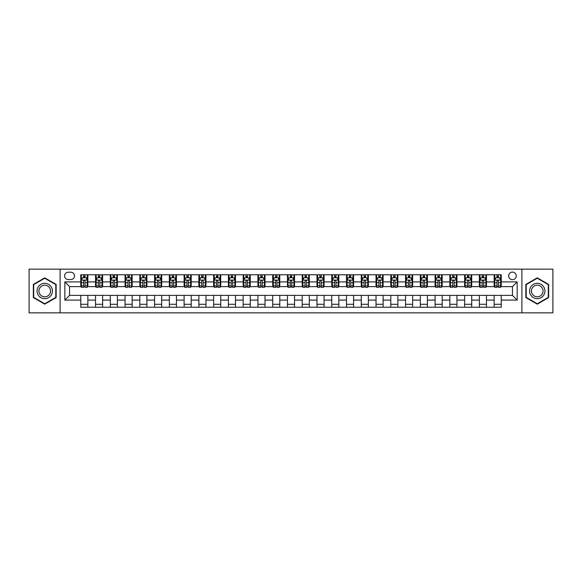 <?xml version="1.0" encoding="UTF-8"?>
<svg xmlns="http://www.w3.org/2000/svg" width="582" height="582" viewBox="0 0 582 582"><rect width="100%" height="100%" fill="white"/><g stroke="black" fill="none" stroke-linecap="round" stroke-linejoin="round"><path stroke-width="0.87" d="M512.451 272.1A3.783 3.783 0 0 0 508.668 275.883A3.783 3.783 0 0 0 512.451 279.658A3.783 3.783 0 0 0 516.227 275.883A3.783 3.783 0 0 0 512.451 272.1M521.894 312.847L552.9 312.847L552.9 269.153L521.894 269.153L521.894 312.847L60.106 312.847L60.106 269.153L29.1 269.153L29.1 312.847L60.106 312.847M68.254 279.542L70.851 279.542A3.659 3.659 0 0 0 74.511 275.883A3.659 3.659 0 0 0 70.851 272.223L68.254 272.223A3.659 3.659 0 0 0 64.587 275.883A3.659 3.659 0 0 0 68.254 279.542M521.894 269.153L60.106 269.153M80.774 300.094L64.828 300.094L64.828 281.906L80.774 281.906L80.774 286.628L69.549 286.628L69.549 295.372L80.774 295.372L80.774 307.238L501.226 307.238L501.226 295.372L512.451 295.372L512.451 286.628L501.226 286.628L501.226 281.906L517.172 281.906L517.172 300.094L501.226 300.094M501.226 281.906L501.226 274.762L80.774 274.762L80.774 281.906M494.14 274.762L494.14 286.628L494.736 286.628M496.977 286.628L498.396 286.628M500.636 286.628L501.226 286.628M494.14 286.628L485.875 286.628M479.379 274.762L479.379 286.628L479.968 286.628M482.216 286.628L483.627 286.628M479.379 286.628L471.114 286.628M464.618 274.762L464.618 286.628L465.207 286.628M467.448 286.628L468.866 286.628M464.618 286.628L456.346 286.628M449.85 274.762L449.85 286.628L450.446 286.628M452.687 286.628L454.106 286.628M449.85 286.628L441.585 286.628M435.089 274.762L435.089 286.628L435.678 286.628M437.926 286.628L439.345 286.628M435.089 286.628L426.824 286.628M420.328 274.762L420.328 286.628L420.917 286.628M423.158 286.628L424.576 286.628M420.328 286.628L412.056 286.628M405.559 274.762L405.559 286.628L406.156 286.628M408.397 286.628L409.815 286.628M405.559 286.628L397.295 286.628M390.798 274.762L390.798 286.628L391.388 286.628M393.636 286.628L395.054 286.628M390.798 286.628L382.534 286.628M376.037 274.762L376.037 286.628L376.627 286.628M378.867 286.628L380.286 286.628M376.037 286.628L367.766 286.628M361.277 274.762L361.277 286.628L361.866 286.628M364.106 286.628L365.525 286.628M361.277 286.628L353.005 286.628M346.508 274.762L346.508 286.628L347.098 286.628M349.346 286.628L350.764 286.628M346.508 286.628L338.244 286.628M331.747 274.762L331.747 286.628L332.337 286.628M334.585 286.628L335.996 286.628M331.747 286.628L323.476 286.628M316.986 274.762L316.986 286.628L317.576 286.628M319.816 286.628L321.235 286.628M316.986 286.628L308.715 286.628M302.218 274.762L302.218 286.628L302.807 286.628M305.055 286.628L306.474 286.628M302.218 286.628L293.954 286.628M287.457 274.762L287.457 286.628L288.046 286.628M290.294 286.628L291.706 286.628M287.457 286.628L279.193 286.628M272.696 274.762L272.696 286.628L273.285 286.628M275.526 286.628L276.945 286.628M272.696 286.628L264.424 286.628M257.928 274.762L257.928 286.628L258.524 286.628M260.765 286.628L262.184 286.628M257.928 286.628L249.663 286.628M243.167 274.762L243.167 286.628L243.756 286.628M246.004 286.628L247.415 286.628M243.167 286.628L234.902 286.628M228.406 274.762L228.406 286.628L228.995 286.628M231.236 286.628L232.655 286.628M228.406 286.628L220.134 286.628M213.638 274.762L213.638 286.628L214.234 286.628M216.475 286.628L217.894 286.628M213.638 286.628L205.373 286.628M198.877 274.762L198.877 286.628L199.466 286.628M201.714 286.628L203.133 286.628M198.877 286.628L190.612 286.628M184.116 274.762L184.116 286.628L184.705 286.628M186.946 286.628L188.364 286.628M184.116 286.628L175.844 286.628M169.347 274.762L169.347 286.628L169.944 286.628M172.185 286.628L173.603 286.628M169.347 286.628L161.083 286.628M154.586 274.762L154.586 286.628L155.176 286.628M157.424 286.628L158.842 286.628M154.586 286.628L146.322 286.628M139.826 274.762L139.826 286.628L140.415 286.628M142.655 286.628L144.074 286.628M139.826 286.628L131.554 286.628M125.065 274.762L125.065 286.628L125.654 286.628M127.895 286.628L129.313 286.628M125.065 286.628L116.793 286.628M110.296 274.762L110.296 286.628L110.886 286.628M113.134 286.628L114.552 286.628M110.296 286.628L102.032 286.628M95.535 274.762L95.535 286.628L96.125 286.628M98.373 286.628L99.784 286.628M95.535 286.628L87.264 286.628M80.774 286.628L81.364 286.628M83.604 286.628L85.023 286.628M80.774 295.372L87.86 295.372L87.86 307.238M501.226 295.372L87.86 295.372M87.86 274.762L87.86 286.628M80.774 277.716L81.364 277.716M83.604 277.716L85.023 277.716M87.264 277.716L87.86 277.716M80.774 304.284L87.86 304.284M95.535 295.372L95.535 307.238M102.621 274.762L102.621 286.628M95.535 277.716L96.125 277.716M98.373 277.716L99.784 277.716M102.032 277.716L102.621 277.716M102.621 295.372L102.621 307.238M95.535 304.284L102.621 304.284M110.296 295.372L110.296 307.238M117.382 295.372L117.382 307.238M110.296 304.284L117.382 304.284M117.382 274.762L117.382 286.628M110.296 277.716L110.886 277.716M113.134 277.716L114.552 277.716M116.793 277.716L117.382 277.716M125.065 295.372L125.065 307.238M132.15 295.372L132.15 307.238M125.065 304.284L132.15 304.284M132.15 274.762L132.15 286.628M125.065 277.716L125.654 277.716M127.895 277.716L129.313 277.716M131.554 277.716L132.15 277.716M139.826 295.372L139.826 307.238M146.911 295.372L146.911 307.238M139.826 304.284L146.911 304.284M146.911 274.762L146.911 286.628M139.826 277.716L140.415 277.716M142.655 277.716L144.074 277.716M146.322 277.716L146.911 277.716M154.586 295.372L154.586 307.238M161.672 295.372L161.672 307.238M154.586 304.284L161.672 304.284M161.672 274.762L161.672 286.628M154.586 277.716L155.176 277.716M157.424 277.716L158.842 277.716M161.083 277.716L161.672 277.716M169.347 295.372L169.347 307.238M176.441 295.372L176.441 307.238M169.347 304.284L176.441 304.284M176.441 274.762L176.441 286.628M169.347 277.716L169.944 277.716M172.185 277.716L173.603 277.716M175.844 277.716L176.441 277.716M184.116 295.372L184.116 307.238M191.202 295.372L191.202 307.238M184.116 304.284L191.202 304.284M191.202 274.762L191.202 286.628M184.116 277.716L184.705 277.716M186.946 277.716L188.364 277.716M190.612 277.716L191.202 277.716M198.877 295.372L198.877 307.238M205.963 295.372L205.963 307.238M198.877 304.284L205.963 304.284M205.963 274.762L205.963 286.628M198.877 277.716L199.466 277.716M201.714 277.716L203.133 277.716M205.373 277.716L205.963 277.716M213.638 295.372L213.638 307.238M220.724 295.372L220.724 307.238M213.638 304.284L220.724 304.284M220.724 274.762L220.724 286.628M213.638 277.716L214.234 277.716M216.475 277.716L217.894 277.716M220.134 277.716L220.724 277.716M228.406 295.372L228.406 307.238M235.492 295.372L235.492 307.238M228.406 304.284L235.492 304.284M235.492 274.762L235.492 286.628M228.406 277.716L228.995 277.716M231.236 277.716L232.655 277.716M234.902 277.716L235.492 277.716M243.167 295.372L243.167 307.238M250.253 295.372L250.253 307.238M243.167 304.284L250.253 304.284M250.253 274.762L250.253 286.628M243.167 277.716L243.756 277.716M246.004 277.716L247.415 277.716M249.663 277.716L250.253 277.716M257.928 295.372L257.928 307.238M265.014 295.372L265.014 307.238M257.928 304.284L265.014 304.284M265.014 274.762L265.014 286.628M257.928 277.716L258.524 277.716M260.765 277.716L262.184 277.716M264.424 277.716L265.014 277.716M272.696 295.372L272.696 307.238M279.782 295.372L279.782 307.238M272.696 304.284L279.782 304.284M279.782 274.762L279.782 286.628M272.696 277.716L273.285 277.716M275.526 277.716L276.945 277.716M279.193 277.716L279.782 277.716M287.457 295.372L287.457 307.238M294.543 295.372L294.543 307.238M287.457 304.284L294.543 304.284M294.543 274.762L294.543 286.628M287.457 277.716L288.046 277.716M290.294 277.716L291.706 277.716M293.954 277.716L294.543 277.716M302.218 295.372L302.218 307.238M309.304 295.372L309.304 307.238M302.218 304.284L309.304 304.284M309.304 274.762L309.304 286.628M302.218 277.716L302.807 277.716M305.055 277.716L306.474 277.716M308.715 277.716L309.304 277.716M316.986 295.372L316.986 307.238M324.072 295.372L324.072 307.238M316.986 304.284L324.072 304.284M324.072 274.762L324.072 286.628M316.986 277.716L317.576 277.716M319.816 277.716L321.235 277.716M323.476 277.716L324.072 277.716M331.747 295.372L331.747 307.238M338.833 295.372L338.833 307.238M331.747 304.284L338.833 304.284M338.833 274.762L338.833 286.628M331.747 277.716L332.337 277.716M334.585 277.716L335.996 277.716M338.244 277.716L338.833 277.716M346.508 295.372L346.508 307.238M353.594 295.372L353.594 307.238M346.508 304.284L353.594 304.284M353.594 274.762L353.594 286.628M346.508 277.716L347.098 277.716M349.346 277.716L350.764 277.716M353.005 277.716L353.594 277.716M361.277 295.372L361.277 307.238M368.362 295.372L368.362 307.238M361.277 304.284L368.362 304.284M368.362 274.762L368.362 286.628M361.277 277.716L361.866 277.716M364.106 277.716L365.525 277.716M367.766 277.716L368.362 277.716M376.037 295.372L376.037 307.238M383.123 295.372L383.123 307.238M376.037 304.284L383.123 304.284M383.123 274.762L383.123 286.628M376.037 277.716L376.627 277.716M378.867 277.716L380.286 277.716M382.534 277.716L383.123 277.716M390.798 295.372L390.798 307.238M397.884 295.372L397.884 307.238M390.798 304.284L397.884 304.284M397.884 274.762L397.884 286.628M390.798 277.716L391.388 277.716M393.636 277.716L395.054 277.716M397.295 277.716L397.884 277.716M405.559 295.372L405.559 307.238M412.653 295.372L412.653 307.238M405.559 304.284L412.653 304.284M412.653 274.762L412.653 286.628M405.559 277.716L406.156 277.716M408.397 277.716L409.815 277.716M412.056 277.716L412.653 277.716M420.328 295.372L420.328 307.238M427.414 295.372L427.414 307.238M420.328 304.284L427.414 304.284M427.414 274.762L427.414 286.628M420.328 277.716L420.917 277.716M423.158 277.716L424.576 277.716M426.824 277.716L427.414 277.716M435.089 295.372L435.089 307.238M442.174 295.372L442.174 307.238M435.089 304.284L442.174 304.284M442.174 274.762L442.174 286.628M435.089 277.716L435.678 277.716M437.926 277.716L439.345 277.716M441.585 277.716L442.174 277.716M449.85 295.372L449.85 307.238M456.935 295.372L456.935 307.238M449.85 304.284L456.935 304.284M456.935 274.762L456.935 286.628M449.85 277.716L450.446 277.716M452.687 277.716L454.106 277.716M456.346 277.716L456.935 277.716M464.618 295.372L464.618 307.238M471.704 295.372L471.704 307.238M464.618 304.284L471.704 304.284M471.704 274.762L471.704 286.628M464.618 277.716L465.207 277.716M467.448 277.716L468.866 277.716M471.114 277.716L471.704 277.716M479.379 295.372L479.379 307.238M486.465 295.372L486.465 307.238M479.379 304.284L486.465 304.284M486.465 274.762L486.465 286.628M479.379 277.716L479.968 277.716M482.216 277.716L483.627 277.716M485.875 277.716L486.465 277.716M494.14 295.372L494.14 307.238M494.14 304.284L501.226 304.284M494.14 277.716L494.736 277.716M496.977 277.716L498.396 277.716M500.636 277.716L501.226 277.716M69.549 286.628L64.828 281.906M69.549 295.372L64.828 300.094M517.172 281.906L512.451 286.628M517.172 300.094L512.451 295.372M44.749 304.16L56.148 297.577L56.148 284.423L44.749 277.84L33.349 284.423L33.349 297.577L44.749 304.16M548.651 284.423L537.251 277.84L525.852 284.423L525.852 297.577L537.251 304.16L548.651 297.577L548.651 284.423M85.023 276.297L83.604 276.297M87.264 285.857L85.023 285.857L85.023 287.341L87.264 287.341L87.264 280.131L86.085 277.774L82.542 277.774L81.364 280.131L81.364 287.341L83.604 287.341L83.604 285.857L81.364 285.857M81.364 280.131L81.364 274.762M87.264 280.131L87.264 274.762M83.604 277.774L83.604 274.762M85.023 274.762L85.023 277.774M85.023 285.857L85.023 281.019C84.55 280.109 84.077 280.109 83.604 281.019L83.604 285.857M99.784 276.297L98.373 276.297M102.032 285.857L99.784 285.857L99.784 287.341L102.032 287.341L102.032 280.131L100.846 277.774L97.303 277.774L96.125 280.131L96.125 287.341L98.373 287.341L98.373 285.857L96.125 285.857M96.125 280.131L96.125 274.762M102.032 280.131L102.032 274.762M98.373 277.774L98.373 274.762M99.784 274.762L99.784 277.774M99.784 285.857L99.784 281.019C99.311 280.109 98.845 280.109 98.373 281.019L98.373 285.857M114.552 276.297L113.134 276.297M116.793 285.857L114.552 285.857L114.552 287.341L116.793 287.341L116.793 280.131L115.614 277.774L112.071 277.774L110.886 280.131L110.886 287.341L113.134 287.341L113.134 285.857L110.886 285.857M110.886 280.131L110.886 274.762M116.793 280.131L116.793 274.762M113.134 277.774L113.134 274.762M114.552 274.762L114.552 277.774M114.552 285.857L114.552 281.019C114.079 280.109 113.606 280.109 113.134 281.019L113.134 285.857M129.313 276.297L127.895 276.297M131.554 285.857L129.313 285.857L129.313 287.341L131.554 287.341L131.554 280.131L130.375 277.774L126.832 277.774L125.654 280.131L125.654 287.341L127.895 287.341L127.895 285.857L125.654 285.857M125.654 280.131L125.654 274.762M131.554 280.131L131.554 274.762M127.895 277.774L127.895 274.762M129.313 274.762L129.313 277.774M129.313 285.857L129.313 281.019C128.84 280.109 128.367 280.109 127.895 281.019L127.895 285.857M144.074 276.297L142.655 276.297M146.322 285.857L144.074 285.857L144.074 287.341L146.322 287.341L146.322 280.131L145.136 277.774L141.593 277.774L140.415 280.131L140.415 287.341L142.655 287.341L142.655 285.857L140.415 285.857M140.415 280.131L140.415 274.762M146.322 280.131L146.322 274.762M142.655 277.774L142.655 274.762M144.074 274.762L144.074 277.774M144.074 285.857L144.074 281.019C143.601 280.109 143.128 280.109 142.655 281.019L142.655 285.857M51.398 287.159A7.675 7.675 0 0 0 40.907 284.351A7.675 7.675 0 0 0 38.099 294.841A7.675 7.675 0 0 0 48.59 297.649A7.675 7.675 0 0 0 51.398 287.159M49.783 288.097A5.813 5.813 0 0 0 41.846 285.966A5.813 5.813 0 0 0 39.714 293.903A5.813 5.813 0 0 0 47.659 296.034A5.813 5.813 0 0 0 49.783 288.097M44.749 303.753L33.705 297.373L33.705 284.627L44.749 278.247L55.792 284.627L55.792 297.373L44.749 303.753M537.251 298.675A7.675 7.675 0 0 0 544.927 291A7.675 7.675 0 0 0 537.251 283.325A7.675 7.675 0 0 0 529.576 291A7.675 7.675 0 0 0 537.251 298.675M537.251 296.813A5.813 5.813 0 0 0 543.064 291A5.813 5.813 0 0 0 537.251 285.187A5.813 5.813 0 0 0 531.439 291A5.813 5.813 0 0 0 537.251 296.813M526.208 284.627L537.251 278.247L548.295 284.627L548.295 297.373L537.251 303.753L526.208 297.373L526.208 284.627M158.842 276.297L157.424 276.297M161.083 285.857L158.842 285.857L158.842 287.341L161.083 287.341L161.083 280.131L159.905 277.774L156.362 277.774L155.176 280.131L155.176 287.341L157.424 287.341L157.424 285.857L155.176 285.857M155.176 280.131L155.176 274.762M161.083 280.131L161.083 274.762M157.424 277.774L157.424 274.762M158.842 274.762L158.842 277.774M158.842 285.857L158.842 281.019C158.369 280.109 157.897 280.109 157.424 281.019L157.424 285.857M173.603 276.297L172.185 276.297M175.844 285.857L173.603 285.857L173.603 287.341L175.844 287.341L175.844 280.131L174.665 277.774L171.123 277.774L169.944 280.131L169.944 287.341L172.185 287.341L172.185 285.857L169.944 285.857M169.944 280.131L169.944 274.762M175.844 280.131L175.844 274.762M172.185 277.774L172.185 274.762M173.603 274.762L173.603 277.774M173.603 285.857L173.603 281.019C173.13 280.109 172.658 280.109 172.185 281.019L172.185 285.857M188.364 276.297L186.946 276.297M190.612 285.857L188.364 285.857L188.364 287.341L190.612 287.341L190.612 280.131L189.426 277.774L185.884 277.774L184.705 280.131L184.705 287.341L186.946 287.341L186.946 285.857L184.705 285.857M184.705 280.131L184.705 274.762M190.612 280.131L190.612 274.762M186.946 277.774L186.946 274.762M188.364 274.762L188.364 277.774M188.364 285.857L188.364 281.019C187.891 280.109 187.419 280.109 186.946 281.019L186.946 285.857M203.133 276.297L201.714 276.297M205.373 285.857L203.133 285.857L203.133 287.341L205.373 287.341L205.373 280.131L204.195 277.774L200.652 277.774L199.466 280.131L199.466 287.341L201.714 287.341L201.714 285.857L199.466 285.857M199.466 280.131L199.466 274.762M205.373 280.131L205.373 274.762M201.714 277.774L201.714 274.762M203.133 274.762L203.133 277.774M203.133 285.857L203.133 281.019C202.66 280.109 202.187 280.109 201.714 281.019L201.714 285.857M217.894 276.297L216.475 276.297M220.134 285.857L217.894 285.857L217.894 287.341L220.134 287.341L220.134 280.131L218.956 277.774L215.413 277.774L214.234 280.131L214.234 287.341L216.475 287.341L216.475 285.857L214.234 285.857M214.234 280.131L214.234 274.762M220.134 280.131L220.134 274.762M216.475 277.774L216.475 274.762M217.894 274.762L217.894 277.774M217.894 285.857L217.894 281.019C217.421 280.109 216.948 280.109 216.475 281.019L216.475 285.857M232.655 276.297L231.236 276.297M234.902 285.857L232.655 285.857L232.655 287.341L234.902 287.341L234.902 280.131L233.717 277.774L230.174 277.774L228.995 280.131L228.995 287.341L231.236 287.341L231.236 285.857L228.995 285.857M228.995 280.131L228.995 274.762M234.902 280.131L234.902 274.762M231.236 277.774L231.236 274.762M232.655 274.762L232.655 277.774M232.655 285.857L232.655 281.019C232.182 280.109 231.709 280.109 231.236 281.019L231.236 285.857M247.415 276.297L246.004 276.297M249.663 285.857L247.415 285.857L247.415 287.341L249.663 287.341L249.663 280.131L248.485 277.774L244.942 277.774L243.756 280.131L243.756 287.341L246.004 287.341L246.004 285.857L243.756 285.857M243.756 280.131L243.756 274.762M249.663 280.131L249.663 274.762M246.004 277.774L246.004 274.762M247.415 274.762L247.415 277.774M247.415 285.857L247.415 281.019C246.95 280.109 246.477 280.109 246.004 281.019L246.004 285.857M262.184 276.297L260.765 276.297M264.424 285.857L262.184 285.857L262.184 287.341L264.424 287.341L264.424 280.131L263.246 277.774L259.703 277.774L258.524 280.131L258.524 287.341L260.765 287.341L260.765 285.857L258.524 285.857M258.524 280.131L258.524 274.762M264.424 280.131L264.424 274.762M260.765 277.774L260.765 274.762M262.184 274.762L262.184 277.774M262.184 285.857L262.184 281.019C261.711 280.109 261.238 280.109 260.765 281.019L260.765 285.857M276.945 276.297L275.526 276.297M279.193 285.857L276.945 285.857L276.945 287.341L279.193 287.341L279.193 280.131L278.007 277.774L274.464 277.774L273.285 280.131L273.285 287.341L275.526 287.341L275.526 285.857L273.285 285.857M273.285 280.131L273.285 274.762M279.193 280.131L279.193 274.762M275.526 277.774L275.526 274.762M276.945 274.762L276.945 277.774M276.945 285.857L276.945 281.019C276.472 280.109 275.999 280.109 275.526 281.019L275.526 285.857M291.706 276.297L290.294 276.297M293.954 285.857L291.706 285.857L291.706 287.341L293.954 287.341L293.954 280.131L292.775 277.774L289.225 277.774L288.046 280.131L288.046 287.341L290.294 287.341L290.294 285.857L288.046 285.857M288.046 280.131L288.046 274.762M293.954 280.131L293.954 274.762M290.294 277.774L290.294 274.762M291.706 274.762L291.706 277.774M291.706 285.857L291.706 281.019C291.24 280.109 290.767 280.109 290.294 281.019L290.294 285.857M306.474 276.297L305.055 276.297M308.715 285.857L306.474 285.857L306.474 287.341L308.715 287.341L308.715 280.131L307.536 277.774L303.993 277.774L302.807 280.131L302.807 287.341L305.055 287.341L305.055 285.857L302.807 285.857M302.807 280.131L302.807 274.762M308.715 280.131L308.715 274.762M305.055 277.774L305.055 274.762M306.474 274.762L306.474 277.774M306.474 285.857L306.474 281.019C306.001 280.109 305.528 280.109 305.055 281.019L305.055 285.857M321.235 276.297L319.816 276.297M323.476 285.857L321.235 285.857L321.235 287.341L323.476 287.341L323.476 280.131L322.297 277.774L318.754 277.774L317.576 280.131L317.576 287.341L319.816 287.341L319.816 285.857L317.576 285.857M317.576 280.131L317.576 274.762M323.476 280.131L323.476 274.762M319.816 277.774L319.816 274.762M321.235 274.762L321.235 277.774M321.235 285.857L321.235 281.019C320.762 280.109 320.289 280.109 319.816 281.019L319.816 285.857M335.996 276.297L334.585 276.297M338.244 285.857L335.996 285.857L335.996 287.341L338.244 287.341L338.244 280.131L337.058 277.774L333.515 277.774L332.337 280.131L332.337 287.341L334.585 287.341L334.585 285.857L332.337 285.857M332.337 280.131L332.337 274.762M338.244 280.131L338.244 274.762M334.585 277.774L334.585 274.762M335.996 274.762L335.996 277.774M335.996 285.857L335.996 281.019C335.523 280.109 335.057 280.109 334.585 281.019L334.585 285.857M350.764 276.297L349.346 276.297M353.005 285.857L350.764 285.857L350.764 287.341L353.005 287.341L353.005 280.131L351.826 277.774L348.283 277.774L347.098 280.131L347.098 287.341L349.346 287.341L349.346 285.857L347.098 285.857M347.098 280.131L347.098 274.762M353.005 280.131L353.005 274.762M349.346 277.774L349.346 274.762M350.764 274.762L350.764 277.774M350.764 285.857L350.764 281.019C350.291 280.109 349.818 280.109 349.346 281.019L349.346 285.857M365.525 276.297L364.106 276.297M367.766 285.857L365.525 285.857L365.525 287.341L367.766 287.341L367.766 280.131L366.587 277.774L363.044 277.774L361.866 280.131L361.866 287.341L364.106 287.341L364.106 285.857L361.866 285.857M361.866 280.131L361.866 274.762M367.766 280.131L367.766 274.762M364.106 277.774L364.106 274.762M365.525 274.762L365.525 277.774M365.525 285.857L365.525 281.019C365.052 280.109 364.579 280.109 364.106 281.019L364.106 285.857M380.286 276.297L378.867 276.297M382.534 285.857L380.286 285.857L380.286 287.341L382.534 287.341L382.534 280.131L381.348 277.774L377.805 277.774L376.627 280.131L376.627 287.341L378.867 287.341L378.867 285.857L376.627 285.857M376.627 280.131L376.627 274.762M382.534 280.131L382.534 274.762M378.867 277.774L378.867 274.762M380.286 274.762L380.286 277.774M380.286 285.857L380.286 281.019C379.813 280.109 379.34 280.109 378.867 281.019L378.867 285.857M395.054 276.297L393.636 276.297M397.295 285.857L395.054 285.857L395.054 287.341L397.295 287.341L397.295 280.131L396.116 277.774L392.574 277.774L391.388 280.131L391.388 287.341L393.636 287.341L393.636 285.857L391.388 285.857M391.388 280.131L391.388 274.762M397.295 280.131L397.295 274.762M393.636 277.774L393.636 274.762M395.054 274.762L395.054 277.774M395.054 285.857L395.054 281.019C394.581 280.109 394.109 280.109 393.636 281.019L393.636 285.857M409.815 276.297L408.397 276.297M412.056 285.857L409.815 285.857L409.815 287.341L412.056 287.341L412.056 280.131L410.877 277.774L407.335 277.774L406.156 280.131L406.156 287.341L408.397 287.341L408.397 285.857L406.156 285.857M406.156 280.131L406.156 274.762M412.056 280.131L412.056 274.762M408.397 277.774L408.397 274.762M409.815 274.762L409.815 277.774M409.815 285.857L409.815 281.019C409.342 280.109 408.87 280.109 408.397 281.019L408.397 285.857M424.576 276.297L423.158 276.297M426.824 285.857L424.576 285.857L424.576 287.341L426.824 287.341L426.824 280.131L425.638 277.774L422.096 277.774L420.917 280.131L420.917 287.341L423.158 287.341L423.158 285.857L420.917 285.857M420.917 280.131L420.917 274.762M426.824 280.131L426.824 274.762M423.158 277.774L423.158 274.762M424.576 274.762L424.576 277.774M424.576 285.857L424.576 281.019C424.103 280.109 423.631 280.109 423.158 281.019L423.158 285.857M439.345 276.297L437.926 276.297M441.585 285.857L439.345 285.857L439.345 287.341L441.585 287.341L441.585 280.131L440.407 277.774L436.864 277.774L435.678 280.131L435.678 287.341L437.926 287.341L437.926 285.857L435.678 285.857M435.678 280.131L435.678 274.762M441.585 280.131L441.585 274.762M437.926 277.774L437.926 274.762M439.345 274.762L439.345 277.774M439.345 285.857L439.345 281.019C438.872 280.109 438.399 280.109 437.926 281.019L437.926 285.857M454.106 276.297L452.687 276.297M456.346 285.857L454.106 285.857L454.106 287.341L456.346 287.341L456.346 280.131L455.168 277.774L451.625 277.774L450.446 280.131L450.446 287.341L452.687 287.341L452.687 285.857L450.446 285.857M450.446 280.131L450.446 274.762M456.346 280.131L456.346 274.762M452.687 277.774L452.687 274.762M454.106 274.762L454.106 277.774M454.106 285.857L454.106 281.019C453.633 280.109 453.16 280.109 452.687 281.019L452.687 285.857M468.866 276.297L467.448 276.297M471.114 285.857L468.866 285.857L468.866 287.341L471.114 287.341L471.114 280.131L469.929 277.774L466.386 277.774L465.207 280.131L465.207 287.341L467.448 287.341L467.448 285.857L465.207 285.857M465.207 280.131L465.207 274.762M471.114 280.131L471.114 274.762M467.448 277.774L467.448 274.762M468.866 274.762L468.866 277.774M468.866 285.857L468.866 281.019C468.394 280.109 467.921 280.109 467.448 281.019L467.448 285.857M483.627 276.297L482.216 276.297M485.875 285.857L483.627 285.857L483.627 287.341L485.875 287.341L485.875 280.131L484.697 277.774L481.154 277.774L479.968 280.131L479.968 287.341L482.216 287.341L482.216 285.857L479.968 285.857M479.968 280.131L479.968 274.762M485.875 280.131L485.875 274.762M482.216 277.774L482.216 274.762M483.627 274.762L483.627 277.774M483.627 285.857L483.627 281.019C483.162 280.109 482.689 280.109 482.216 281.019L482.216 285.857M498.396 276.297L496.977 276.297M500.636 285.857L498.396 285.857L498.396 287.341L500.636 287.341L500.636 280.131L499.458 277.774L495.915 277.774L494.736 280.131L494.736 287.341L496.977 287.341L496.977 285.857L494.736 285.857M494.736 280.131L494.736 274.762M500.636 280.131L500.636 274.762M496.977 277.774L496.977 274.762M498.396 274.762L498.396 277.774M498.396 285.857L498.396 281.019C497.923 280.109 497.45 280.109 496.977 281.019L496.977 285.857M95.535 300.094L87.86 300.094M95.535 281.906L87.86 281.906M110.296 281.906L102.621 281.906M110.296 300.094L102.621 300.094M125.065 281.906L117.382 281.906M125.065 300.094L117.382 300.094M139.826 281.906L132.15 281.906M139.826 300.094L132.15 300.094M154.586 281.906L146.911 281.906M154.586 300.094L146.911 300.094M169.347 281.906L161.672 281.906M169.347 300.094L161.672 300.094M184.116 281.906L176.441 281.906M184.116 300.094L176.441 300.094M198.877 281.906L191.202 281.906M198.877 300.094L191.202 300.094M213.638 281.906L205.963 281.906M213.638 300.094L205.963 300.094M228.406 281.906L220.724 281.906M228.406 300.094L220.724 300.094M243.167 281.906L235.492 281.906M243.167 300.094L235.492 300.094M257.928 281.906L250.253 281.906M257.928 300.094L250.253 300.094M272.696 281.906L265.014 281.906M272.696 300.094L265.014 300.094M287.457 281.906L279.782 281.906M287.457 300.094L279.782 300.094M302.218 281.906L294.543 281.906M302.218 300.094L294.543 300.094M316.986 281.906L309.304 281.906M316.986 300.094L309.304 300.094M331.747 281.906L324.072 281.906M331.747 300.094L324.072 300.094M346.508 281.906L338.833 281.906M346.508 300.094L338.833 300.094M361.277 281.906L353.594 281.906M361.277 300.094L353.594 300.094M376.037 281.906L368.362 281.906M376.037 300.094L368.362 300.094M390.798 281.906L383.123 281.906M390.798 300.094L383.123 300.094M405.559 281.906L397.884 281.906M405.559 300.094L397.884 300.094M420.328 281.906L412.653 281.906M420.328 300.094L412.653 300.094M435.089 281.906L427.414 281.906M435.089 300.094L427.414 300.094M449.85 281.906L442.174 281.906M449.85 300.094L442.174 300.094M464.618 281.906L456.935 281.906M464.618 300.094L456.935 300.094M479.379 281.906L471.704 281.906M479.379 300.094L471.704 300.094M494.14 281.906L486.465 281.906M494.14 300.094L486.465 300.094M87.235 280.073L81.393 280.073M81.364 277.912L82.469 277.912M86.158 277.912L87.264 277.912M83.604 282.692L81.364 282.692M87.264 282.692L85.023 282.692M85.023 277.047L83.604 277.047M102.003 280.073L96.154 280.073M96.125 277.912L97.238 277.912M100.919 277.912L102.032 277.912M98.373 282.692L96.125 282.692M102.032 282.692L99.784 282.692M99.784 277.047L98.373 277.047M116.764 280.073L110.915 280.073M110.886 277.912L111.999 277.912M115.687 277.912L116.793 277.912M113.134 282.692L110.886 282.692M116.793 282.692L114.552 282.692M114.552 277.047L113.134 277.047M131.525 280.073L125.683 280.073M125.654 277.912L126.76 277.912M130.448 277.912L131.554 277.912M127.895 282.692L125.654 282.692M131.554 282.692L129.313 282.692M129.313 277.047L127.895 277.047M146.293 280.073L140.444 280.073M140.415 277.912L141.528 277.912M145.209 277.912L146.322 277.912M142.655 282.692L140.415 282.692M146.322 282.692L144.074 282.692M144.074 277.047L142.655 277.047M161.054 280.073L155.205 280.073M155.176 277.912L156.289 277.912M159.97 277.912L161.083 277.912M157.424 282.692L155.176 282.692M161.083 282.692L158.842 282.692M158.842 277.047L157.424 277.047M175.815 280.073L169.973 280.073M169.944 277.912L171.05 277.912M174.738 277.912L175.844 277.912M172.185 282.692L169.944 282.692M175.844 282.692L173.603 282.692M173.603 277.047L172.185 277.047M190.583 280.073L184.734 280.073M184.705 277.912L185.818 277.912M189.499 277.912L190.612 277.912M186.946 282.692L184.705 282.692M190.612 282.692L188.364 282.692M188.364 277.047L186.946 277.047M205.344 280.073L199.495 280.073M199.466 277.912L200.579 277.912M204.26 277.912L205.373 277.912M201.714 282.692L199.466 282.692M205.373 282.692L203.133 282.692M203.133 277.047L201.714 277.047M220.105 280.073L214.263 280.073M214.234 277.912L215.34 277.912M219.028 277.912L220.134 277.912M216.475 282.692L214.234 282.692M220.134 282.692L217.894 282.692M217.894 277.047L216.475 277.047M234.873 280.073L229.024 280.073M228.995 277.912L230.101 277.912M233.789 277.912L234.902 277.912M231.236 282.692L228.995 282.692M234.902 282.692L232.655 282.692M232.655 277.047L231.236 277.047M249.634 280.073L243.785 280.073M243.756 277.912L244.869 277.912M248.55 277.912L249.663 277.912M246.004 282.692L243.756 282.692M249.663 282.692L247.415 282.692M247.415 277.047L246.004 277.047M264.395 280.073L258.553 280.073M258.524 277.912L259.63 277.912M263.319 277.912L264.424 277.912M260.765 282.692L258.524 282.692M264.424 282.692L262.184 282.692M262.184 277.047L260.765 277.047M279.156 280.073L273.314 280.073M273.285 277.912L274.391 277.912M278.08 277.912L279.193 277.912M275.526 282.692L273.285 282.692M279.193 282.692L276.945 282.692M276.945 277.047L275.526 277.047M293.925 280.073L288.075 280.073M288.046 277.912L289.159 277.912M292.841 277.912L293.954 277.912M290.294 282.692L288.046 282.692M293.954 282.692L291.706 282.692M291.706 277.047L290.294 277.047M308.686 280.073L302.844 280.073M302.807 277.912L303.92 277.912M307.609 277.912L308.715 277.912M305.055 282.692L302.807 282.692M308.715 282.692L306.474 282.692M306.474 277.047L305.055 277.047M323.447 280.073L317.605 280.073M317.576 277.912L318.681 277.912M322.37 277.912L323.476 277.912M319.816 282.692L317.576 282.692M323.476 282.692L321.235 282.692M321.235 277.047L319.816 277.047M338.215 280.073L332.366 280.073M332.337 277.912L333.45 277.912M337.131 277.912L338.244 277.912M334.585 282.692L332.337 282.692M338.244 282.692L335.996 282.692M335.996 277.047L334.585 277.047M352.976 280.073L347.127 280.073M347.098 277.912L348.211 277.912M351.899 277.912L353.005 277.912M349.346 282.692L347.098 282.692M353.005 282.692L350.764 282.692M350.764 277.047L349.346 277.047M367.737 280.073L361.895 280.073M361.866 277.912L362.972 277.912M366.66 277.912L367.766 277.912M364.106 282.692L361.866 282.692M367.766 282.692L365.525 282.692M365.525 277.047L364.106 277.047M382.505 280.073L376.656 280.073M376.627 277.912L377.74 277.912M381.421 277.912L382.534 277.912M378.867 282.692L376.627 282.692M382.534 282.692L380.286 282.692M380.286 277.047L378.867 277.047M397.266 280.073L391.417 280.073M391.388 277.912L392.501 277.912M396.182 277.912L397.295 277.912M393.636 282.692L391.388 282.692M397.295 282.692L395.054 282.692M395.054 277.047L393.636 277.047M412.027 280.073L406.185 280.073M406.156 277.912L407.262 277.912M410.95 277.912L412.056 277.912M408.397 282.692L406.156 282.692M412.056 282.692L409.815 282.692M409.815 277.047L408.397 277.047M426.795 280.073L420.946 280.073M420.917 277.912L422.03 277.912M425.711 277.912L426.824 277.912M423.158 282.692L420.917 282.692M426.824 282.692L424.576 282.692M424.576 277.047L423.158 277.047M441.556 280.073L435.707 280.073M435.678 277.912L436.791 277.912M440.472 277.912L441.585 277.912M437.926 282.692L435.678 282.692M441.585 282.692L439.345 282.692M439.345 277.047L437.926 277.047M456.317 280.073L450.475 280.073M450.446 277.912L451.552 277.912M455.24 277.912L456.346 277.912M452.687 282.692L450.446 282.692M456.346 282.692L454.106 282.692M454.106 277.047L452.687 277.047M471.085 280.073L465.236 280.073M465.207 277.912L466.313 277.912M470.001 277.912L471.114 277.912M467.448 282.692L465.207 282.692M471.114 282.692L468.866 282.692M468.866 277.047L467.448 277.047M485.846 280.073L479.997 280.073M479.968 277.912L481.081 277.912M484.762 277.912L485.875 277.912M482.216 282.692L479.968 282.692M485.875 282.692L483.627 282.692M483.627 277.047L482.216 277.047M500.607 280.073L494.765 280.073M494.736 277.912L495.842 277.912M499.531 277.912L500.636 277.912M496.977 282.692L494.736 282.692M500.636 282.692L498.396 282.692M498.396 277.047L496.977 277.047"/></g></svg>

